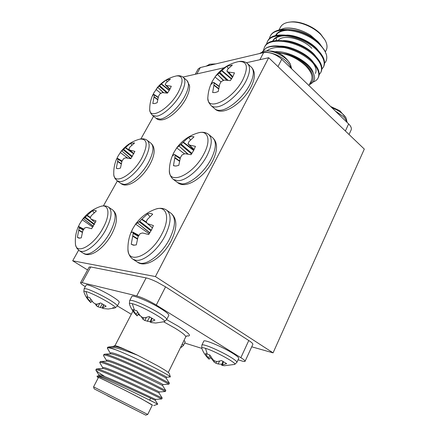 <?xml version="1.0" encoding="UTF-8"?>
<svg xmlns="http://www.w3.org/2000/svg" width="437" height="437" viewBox="0 0 437 437"><rect width="100%" height="100%" fill="white"/><g stroke="black" fill="none" stroke-linecap="round" stroke-linejoin="round"><path stroke-width="0.66" d="M201.747 348.191L201.725 348.125C201.561 347.442 202.812 347.508 205.472 348.322C215.326 351.195 238.515 364.07 234.565 364.425L224.449 365.731L222.701 365.507L221.57 365.108L222.925 361.323M181.115 346.317L181.36 347.251L180.53 347.508M84.128 288.802L83.844 291.665C83.74 291.189 84.417 291.146 85.876 291.517C93.638 293.314 119.077 307.692 114.98 307.91L112.888 307.604M129.647 300.64L129.385 303.895C129.232 303.223 130.193 303.152 132.269 303.682C141.817 305.916 168.95 321.348 164.11 321.714L155.698 323.03L151.552 322.604L150.126 322.047L151.721 318.049M201.878 345.088L201.725 348.125C203.178 352.271 205.554 355.882 208.842 358.963L205.532 353.588L209.815 354.964L212.868 359.58L214.851 361.06L217.031 361.568L221.592 360.574L226.688 363.671L221.57 365.108M221.865 364.278L218.123 363.983L215.856 363.202L214.043 362.027L211.65 358.739L209.995 357.805M102.263 307.938L97.97 306.818L96.451 305.796L95.277 303.879M92.36 301.557L91.737 301.191M90.759 302.562L86.663 296.92L87.842 297.122L89.82 297.788L93.065 302.366L95.004 303.808L96.894 304.196L100.657 302.95L106.136 306.206L102.214 308.058L103.624 308.593L108.316 309.014L114.98 307.91M150.23 321.785L144.833 320.501L143.041 319.338L141.184 316.525M140.119 315.64L138.087 314.46M129.385 303.895C130.876 308.478 133.432 312.45 137.049 315.82L132.832 309.631L136.77 310.718L140.255 315.793L142.413 317.399L144.609 317.857L149.088 316.546L154.955 320.108L150.126 322.047M347.175 122.507L346.033 117.968C343.466 113.784 338.784 110.403 331.983 107.813M346.033 117.968L339.855 110.774L330.58 106.453M291.665 68.828L290.43 64.305C287.147 57.192 273.098 49.823 265.193 51.069L263.926 51.293M282.897 55.532L282.586 55.313M214.742 64.141L209.94 64.179M93.228 226.35L83.483 218.642L82.598 219.265L79.884 223.536L78.065 227.218L78.993 226.634L79.266 227.415L83.423 229.638M78.015 227.327L78.059 227.224C75.907 232.484 75.033 237.941 75.426 243.595L75.426 243.595C75.699 255.388 93.491 245.998 102.892 228.327C110.676 214.611 109.07 203.413 100.581 206.433L100.051 206.608M82.336 232.451L78.736 230.304L77.371 237.373L78.999 238.17L81.266 237.87L82.822 230.752L84.691 227.967L86.613 227.393L91.633 228.742L96.02 220.893L91.196 219.243L95.293 222.564M75.388 243.038L75.426 243.595C75.284 244.37 75.77 245.933 76.885 248.276L79.326 250.74L81.064 251.379C86.99 252.706 99.041 242.349 105.759 229.884C111.632 218.396 112.609 210.842 108.698 207.236L112.713 209.978C116.674 213.617 115.745 221.171 109.916 232.637C103.252 245.07 91.202 255.361 85.231 254.001L83.483 253.351C90.508 258.289 103.995 248.342 111.599 234.347C117.673 222.712 118.045 214.594 112.713 209.978M83.483 218.642L93.316 226.219M94.217 224.662L84.773 217.67L83.62 218.544M84.773 217.67L85.248 217.249L94.518 224.11M90.219 217.757L86.93 215.583L85.248 217.249M86.93 215.583L87.203 215.315L90.366 217.407M95.277 222.591L91.065 219.177L90.268 217.621L91.349 215.599L96.348 211.011C95.408 210.224 94.075 210.148 92.354 210.787L87.203 215.315M130.707 158.686L121.808 150.885L120.847 151.721L118.034 156.14L116.308 159.674L117.629 158.369L121.923 161.275M121.213 163.93L117.586 161.521L116.318 168.267L118.088 168.687L120.465 168.076L121.934 161.248L123.769 158.505L125.714 157.806L130.794 158.707L134.896 151.371L130.002 150.175L133.859 153.682M113.757 173.451L113.767 173.953C113.516 185.747 132.613 175.406 141.856 157.992C148.225 144.734 147.509 138.453 139.72 139.152L139.234 139.283M121.808 150.885L130.876 158.587M131.979 156.959L123.152 149.771L121.956 150.765M123.152 149.771L123.627 149.339L132.324 156.424M133.738 153.917L125.255 147.733L123.627 149.339M125.255 147.733L125.517 147.482L132.733 152.742M129.822 150.104L133.831 153.737L128.97 149.257L128.964 148.859L129.915 147.067L134.585 142.932L130.352 143.363L125.517 147.482M187.713 154.081L178.962 145.958L176.723 147.914L174.199 151.945L172.397 155.933L174.5 154.419L180.213 158.26M179.487 161.231L174.795 157.965L173.445 165.612L175.789 166.076L178.788 165.366L180.399 157.62L181.956 154.998L184.878 153.693L191.04 154.693L193.651 150.492L195.459 146.368L189.494 145.051L194.137 149.541M169.403 169.146L169.376 169.938C168.092 186.058 193.285 175.204 203.937 153.857C211.273 140.244 208.116 129.98 198.491 132.793L197.732 133.006M174.199 151.945L174.199 151.945C171.162 157.56 169.556 163.558 169.376 169.938C169.348 174.134 170.703 177.307 173.434 179.46L177.837 180.738C186.02 180.973 200.326 168.824 207.029 155.621C212.038 145.346 212.601 138.305 208.717 134.481L212.743 137.797C216.676 141.648 216.151 148.7 211.186 158.948C204.538 172.123 190.253 184.19 182.027 183.901L177.597 182.59C185.72 189.631 204.188 177.548 212.529 161.144C217.79 150.508 217.861 142.724 212.743 137.797M178.962 145.958L188.129 154.146M191.526 153.999L180.65 144.685L179.159 145.821M180.65 144.685L181.213 144.188L191.936 153.382M193.657 150.486L183.054 142.369L181.213 144.188M183.054 142.369L183.338 142.085L193.842 150.126M188.118 144.002L194.033 149.754L188.074 143.576L188.997 141.555L193.99 136.89C192.564 136.322 190.756 136.508 188.56 137.447L183.338 142.085M194.094 149.634L188.134 144.019M223.307 80.397L217.517 74.437L215.452 76.349L212.595 80.807L210.962 84.472L213.267 82.32L214.097 82.62L213.966 84.915L218.686 88.574M218.62 88.924L213.906 85.264L212.655 92.54L215.135 92.573L218.227 91.519L219.74 84.117L221.264 81.561L224.181 80.108L230.37 80.605L232.839 76.644L234.478 72.87L228.475 72.072L232.784 76.748M207.952 96.2L207.903 96.883C205.898 112.62 232.664 100.166 242.994 79.436C248.669 66.872 247.173 60.929 238.509 61.601L237.843 61.748M212.595 80.807L212.595 80.807C209.864 85.838 208.302 91.196 207.903 96.883C207.63 97.986 207.941 99.893 208.837 102.591L211.12 105.656C212.524 106.841 214.491 107.245 217.025 106.874C225.579 105.863 239.749 93.414 245.949 81.178C250.111 72.771 250.674 66.948 247.626 63.698L251.384 67.183C254.46 70.461 253.93 76.295 249.8 84.68C243.649 96.894 229.501 109.255 220.914 110.211C218.374 110.566 216.391 110.146 214.977 108.95C222.559 116.603 242.535 103.558 250.909 87.171C255.388 78.25 255.547 71.586 251.384 67.183M217.517 74.437L223.564 80.293M226.912 80.233L219.254 73.006L217.719 74.274M219.254 73.006L219.811 72.498L228.103 80.337M231.419 79.07L221.586 70.75L219.811 72.498M221.586 70.75L221.854 70.483L231.621 78.747M232.468 77.327L226.945 70.941L227.737 69.183L232.369 65.031L226.727 66.315L221.854 70.483M226.978 71.258L232.473 77.316M232.719 76.879L228.223 72.001L227.038 71.307M163.307 92.677L157.757 87.329L153.835 92.89L152.245 96.167L153.868 94.343L158.238 97.309M157.67 99.723L154.004 97.041L152.819 103.493L154.72 103.58L157.178 102.695L158.571 96.14L159.898 93.884L162.335 92.628L167.453 93.136L169.703 89.629L171.299 86.258L166.35 85.477L169.977 89.121M149.716 108.507L149.711 108.96C148.968 120.634 169.283 109.217 178.323 92.158C183.835 80.921 183.223 75.508 176.488 75.923L176.045 76.016M157.757 87.329L163.635 92.693M167 93.07L159.15 86.094L157.915 87.187M159.15 86.094L159.62 85.652L167.682 92.819M169.206 90.481L161.198 84.101L159.62 85.652M161.198 84.101L161.444 83.86L169.381 90.191M165.23 84.745L169.829 89.399L165.219 84.428L166.06 82.839L170.425 79.108L165.994 80.113L161.444 83.86M169.933 89.208L165.257 84.762M236.903 362.328L238.706 358.422C238.99 357.684 237.04 356.002 232.872 353.38C222.728 346.951 204.057 339.139 203.789 341.122L201.905 345.039C202.189 344.629 203.505 344.782 205.854 345.492C211.705 347.224 223.941 353.014 230.993 357.406C235.182 360.017 237.144 361.678 236.876 362.382L234.642 364.398M183.469 345.421L185.179 341.92L184.037 340.352M117.313 306.004L119.23 302.36C119.509 301.508 116.903 299.394 111.413 296.018C101.428 289.895 86.559 283.482 86.165 285.071L84.155 288.748L86.275 288.824C90.525 289.84 101.761 295.155 109.403 299.782C114.915 303.141 117.542 305.234 117.285 306.053L115.051 307.888M168.78 315.416C169.146 314.449 166.601 312.247 161.144 308.801C150.137 301.841 132.335 294.391 131.843 296.45L129.685 300.569C129.953 300.197 130.958 300.23 132.695 300.667C138.037 301.951 150.847 307.965 158.997 313.034C164.476 316.464 167.043 318.644 166.694 319.567L164.208 321.681M211.879 358.34L211.65 358.739M114.368 346.557L114.56 346.546C116.515 346.557 120.645 347.797 126.949 350.266L137.644 355.27L157.593 365.774C165.033 370.019 168.939 372.614 169.299 373.569L170.381 376.913C170.113 376.268 165.923 373.782 157.806 369.451C145.494 362.912 126.419 353.888 116.007 349.89C111.348 347.939 108.638 347.033 107.879 347.175L107.704 347.306M166.579 377.257L170.381 376.913M103.678 355.931L103.531 355.292C103.558 352.823 134.978 366.583 154.944 376.661L168.95 384.156L162.99 384.582L162.542 385.5L165.809 390.602L151.639 383.347C133.023 374.148 103.733 360.946 100.679 361.525L100.166 361.732M103.968 354.456L104.623 354.194C108.207 353.609 137.142 366.512 155.419 375.711L169.398 383.211L168.955 384.139M104.306 376.197C99.248 373.072 96.446 371.079 95.911 370.199L95.889 369.926C95.648 367.938 127.096 382.167 147.356 391.994L161.739 398.954L162.193 398.025L147.832 391.033C128.871 381.84 99.232 368.32 96.724 368.904L96.342 369.057M102.815 367.861L99.723 362.584C99.614 360.356 131.051 374.351 151.164 384.303L165.355 391.53L165.803 390.607M152.289 405.143L141.266 398.686C123.491 389.291 96.042 375.727 97.151 376.852L97.129 376.022C98.516 375.509 125.747 388.318 143.483 397.08L157.724 404.181L153.666 405.629M154.124 402.362L149.651 400.046M97.151 376.852L98.347 377.677M94.168 388.859L145.767 415.15L94.168 388.859L93.578 386.854L147.733 414.451L152.371 404.973L140.517 398.336C123.764 389.482 97.833 376.661 98.44 377.497L98.434 377.513M107.344 395.709L144.221 414.358L107.344 395.709M318.24 77.731L318.415 77.365C320.49 72.684 318.169 67.052 311.45 60.464C299.482 48.977 275.627 42.078 265.958 48.157C270.465 45.929 276.692 45.754 284.645 47.644C276.856 46.704 270.902 47.791 266.778 50.911M313.291 81.959C315.601 81.069 317.196 79.769 318.081 78.054C320.152 73.383 317.825 67.751 311.1 61.169C303.884 54.663 295.062 50.157 284.645 47.644M324.587 63.196C326.658 60.967 327.258 58.105 326.39 54.603L324.658 50.441L319.655 43.891L313.848 38.888C297.832 27.58 275.07 26.258 270.465 35.774L270.257 36.173M326.39 54.603C325.259 51.162 322.932 47.748 319.42 44.361C305.272 30.006 275.07 25.024 270.115 36.446L269.121 39.177M323.582 66.757L323.751 66.413C325.893 61.601 323.642 55.876 317.011 49.234C302.781 34.927 272.551 29.836 267.663 41.144L267.455 41.537M321.883 69.117L323.418 67.096C325.554 62.289 323.304 56.57 316.661 49.933C302.426 35.632 272.191 30.524 267.307 41.821L266.324 44.569M320.916 72.231L321.091 71.876C323.2 67.129 320.916 61.448 314.236 54.833C299.919 40.581 269.662 35.359 264.838 46.546L264.636 46.928M319.19 74.59L320.758 72.558C322.861 67.822 320.572 62.147 313.892 55.532C299.563 41.291 269.296 36.053 264.489 47.223L263.478 50.168M325.39 51.877L326.155 50.315C327.586 47.458 327.215 44.039 325.046 40.073L321.037 34.813C313.466 26.755 299.137 20.965 289.775 22.101C285.192 22.631 282.111 24.286 280.521 27.067L280.357 27.389M313.848 38.888L319.447 43.471L324.658 50.441M284.547 28.219L285.29 28.126C293.08 27.509 301.383 29.792 310.188 34.971C301.257 29.814 292.735 27.558 284.618 28.208L277.659 30.399M277.883 52.73C288.294 54.024 297.548 58.383 305.643 65.801C311.281 71.624 313.154 76.584 311.27 80.692L308.91 85.505M309.593 84.106C315.175 80.042 314.154 73.88 306.517 65.626C301.355 60.656 295.024 56.832 287.535 54.161C295.193 56.581 301.732 60.219 307.162 65.075C316.273 74.503 316.989 81.047 309.303 84.707M311.849 48.316C302.584 38.461 282.99 33.999 278.243 40.368M286.126 40.991L287.901 40.991M290.173 22.052L290.922 21.959C299.837 20.883 313.444 26.378 320.643 34.042L325.046 40.073M149.733 232.948L137.508 222.859L135.607 224.11L132.935 228.382L130.953 232.735L132.651 231.981L133.148 232.883L138.507 235.854M137.398 239.077L132.711 236.198L131.242 244.256L133.422 245.206L136.306 244.9L138.026 236.778L140.206 233.598L142.538 232.965L148.651 234.538L151.421 230.07L153.42 225.558L147.52 223.64L152.491 227.874M127.932 248.134L127.948 249.041C127.517 265.368 150.923 255.902 161.827 234.095C170.588 217.877 166.617 204.958 155.501 209.192L154.654 209.498M132.935 228.382L132.935 228.382C129.472 234.833 127.806 241.716 127.948 249.041C128.139 253.673 129.816 257.076 132.974 259.239L135.645 260.25C143.385 261.932 157.801 250.172 165.066 235.876C171.118 223.236 171.692 214.687 166.776 210.23L171.113 213.343C176.078 217.834 175.565 226.382 169.561 238.99C162.362 253.252 147.957 264.931 140.173 263.2L137.48 262.173C146.024 268.444 162.903 257.164 171.184 240.847C177.406 228.005 177.384 218.839 171.113 213.343M137.508 222.859L149.836 232.784M150.983 230.867L139.135 221.767L137.688 222.75M139.135 221.767L139.703 221.286L151.333 230.228M146.788 222.936L141.615 219.396L139.703 221.286M141.615 219.396L141.916 219.09L146.166 221.996M152.469 227.923L147.28 223.498L146.22 221.772L147.296 219.461L152.699 214.212C151.388 213.3 149.667 213.201 147.526 213.917L141.916 219.09M155.414 276.566L268.673 57.717L364.311 149.083L273.076 352.856L155.414 276.566L72.689 260.785L78.6 250.226M182.923 77.065L224.312 67.724M246.392 62.748L268.673 57.717M103.411 205.887L117.351 180.978M140.889 138.917L153.562 116.275M136.732 295.904L146.122 277.905C148.82 278.478 152.48 279.882 157.102 282.122L165.557 286.847L156.271 305.048C148.733 300.552 142.222 297.504 136.732 295.904L82.096 282.673L80.583 282.657C80.386 283.214 81.954 284.558 85.286 286.677M238.083 359.777L241.672 360.907C243.688 361.53 244.818 361.672 245.064 361.328C245.266 360.787 243.868 359.575 240.863 357.679L248.773 340.516L165.557 286.847M248.773 340.516C251.734 342.45 253.089 343.733 252.843 344.367L245.064 361.328M87.575 269.951L72.689 260.785M251.723 346.809L273.076 352.856M89.143 267.1L90.732 266.958L82.096 282.673M146.122 277.905L90.732 266.958M132.711 236.198L132.799 235.789L137.497 238.684M138.272 236.248L133.165 233.424L132.799 235.789M133.165 233.424L133.148 232.883M134.449 245.244L131.242 244.256M149.148 233.833L135.607 224.11M149.957 216.621L147.526 213.917M320.288 44.328L317.945 41.641C309.833 34.512 300.536 30.508 290.053 29.623M284.148 30.011C279.948 30.912 277.134 32.677 275.709 35.299L275.523 35.648M318.218 50.441C312.641 42.689 297.226 35.097 286.645 35.08M280.996 35.523C276.976 36.429 274.289 38.139 272.923 40.652L272.672 41.138M315.82 56.411C310.254 48.403 294.106 40.433 283.242 40.575M313.384 62.398C307.85 54.144 290.971 45.803 279.838 46.109M313.078 72.373C310.297 62.502 288.464 50.375 274.966 51.735M317.945 41.641L310.188 34.971M262.369 51.752L265.958 48.157M287.535 54.161L276.921 52.358M289.627 30.3C282.619 30.175 277.927 31.95 275.55 35.643M286.219 35.768C279.412 35.741 274.9 37.527 272.683 41.133M315.356 73.449C316.754 70.712 315.995 67.276 313.078 63.146M298.842 59.066L293.025 56.165M195.268 74.279L198.212 68.926L200.343 67.549L263.62 52.582C269.624 51.834 275.665 54.051 281.745 59.235L348.639 123.917C351.015 126.298 351.834 128.341 351.097 130.046L349.048 134.503M276.577 40.472L276.135 37.839M276.381 35.435L276.982 33.878M110.348 353.375L107.316 348.049C107.764 347.41 110.659 348.021 116.007 349.89M98.773 375.913L98.882 375.907C101.122 375.853 114.439 381.588 129.265 388.378L155.282 400.325L157.724 404.181M102.69 368.511L102.815 368.506C105.404 368.44 118.744 374.077 133.427 380.813L158.921 392.89L162.193 398.025M106.59 361.153L106.737 361.142C109.649 361.077 122.863 366.545 137.316 373.187L162.542 385.5M110.485 353.833L110.654 353.823C115.319 354.445 125.485 358.367 141.151 365.6C156.391 372.832 164.722 377.011 166.136 378.147L169.381 383.183M107.879 347.175L109.447 346.847C114.374 347.005 123.769 349.813 137.644 355.27M101.788 377.584L99.74 376.028M99.046 375.115L99.068 375.066C98.806 372.351 157.14 400.363 155.736 399.396L155.282 400.325M102.864 367.763L102.897 367.708C102.859 364.627 161.619 392.868 159.374 391.962L158.921 392.89M106.666 360.454L106.699 360.394C106.857 356.953 165.415 385.101 162.99 384.582M110.632 353.828L104.623 354.194M110.441 353.194L110.474 353.129C110.823 349.332 169.179 377.388 166.579 377.251L166.142 378.147M114.188 345.984L114.958 345.645C116.668 345.902 120.667 347.442 126.949 350.266M113.942 346.006L114.958 345.645M136.076 314.602L137.557 312.105M137.174 315.896L138.584 313.679M143.041 319.338L143.751 317.71M144.833 320.501L146.28 317.513M147.307 321.364L149.749 316.912M150.787 321.588L152.136 318.3M89.711 301.415L90.863 299.531M90.803 302.601L91.885 300.962M96.451 305.796L97.2 304.136M97.97 306.818L99.696 303.365M100.215 307.593L102.318 303.884M102.214 308.058L103.656 304.66M102.668 307.604L103.88 304.791M208.334 358.089L209.94 355.21M209.176 359.187L210.716 356.592M214.043 362.027L214.523 360.836M215.856 363.202L216.637 361.492M218.123 363.983L219.587 361.164M222.406 364.813L223.575 361.699M184.654 343.001L201.818 348.387M240.863 357.679L156.271 305.048M117.351 305.922L131.291 314.274M154.004 97.041L154.064 96.724L157.735 99.412M158.167 97.582L154.337 94.998L154.064 96.724M154.337 94.998L154.31 94.66M160.789 93.239L156.02 89.498M167.251 81.653L165.994 80.113M213.906 85.264L213.966 84.915M221.035 81.905L214.993 76.999M228.393 68.472L226.727 66.315M174.795 157.965L174.866 157.588L179.563 160.86M180.115 158.615L175.144 155.457L174.866 157.588M175.144 155.457L175.095 155.004M174.51 154.436L180.268 158.068L174.5 154.425M174.308 165.94L173.445 165.612M184.398 153.791L176.723 147.914M190.576 139.867L188.56 137.447M117.586 161.521L117.657 161.187L121.289 163.596M121.825 161.614L117.995 159.297L117.657 161.187M117.995 159.297L117.995 158.899M117.395 168.655L116.318 168.267M127.757 158.107L120.322 152.573M131.881 145.117L130.352 143.363M78.736 230.304L78.818 229.949L82.429 232.102M83.205 230.004L79.234 227.879L78.818 229.949M79.234 227.879L79.266 227.415M80.009 238.165L77.371 237.373M92.737 227.131L82.293 219.778M94.206 212.764L92.354 210.787M182.284 343.93L183.447 345.459L181.421 347.235M207.302 354.052L205.472 348.322M87.842 297.122L85.876 291.517M134.372 309.92L132.269 303.682M291.086 68.27C290.447 66.096 288.95 63.857 286.59 61.546C280.286 55.248 268.438 50.932 262.233 52.598L260.064 53.423M210.574 65.129L208.323 65.381L206.581 66.074M116.351 159.571C114.472 164.181 113.615 168.977 113.767 173.953C113.598 174.576 113.975 176.035 114.909 178.323L117.094 180.792L120.006 181.601C126.342 181.814 138.343 171.162 144.603 159.538C149.591 149.907 150.47 143.516 147.231 140.359L151 143.26C154.272 146.444 153.436 152.841 148.487 162.449C142.271 174.052 130.275 184.638 123.906 184.387L120.973 183.556C127.73 189.057 142.276 178.482 149.918 164.449C155.173 154.551 155.528 147.488 151 143.26M152.251 96.14C150.585 100.248 149.738 104.525 149.711 108.96C149.525 109.397 149.809 110.741 150.574 112.986L152.508 115.439L156.506 116.215C163.181 115.444 175.117 104.558 180.967 93.693C185.212 85.586 186.009 80.162 183.365 77.415L186.899 80.446C189.582 83.221 188.811 88.651 184.594 96.741C178.788 107.589 166.863 118.411 160.155 119.132L156.135 118.329C162.553 124.305 178.149 113.003 185.812 98.986C190.128 90.623 189.713 86.373 189.45 85.362L186.899 80.446M168.294 372.477L185.703 336.954C186.146 335.785 182.671 332.907 175.286 328.329L163.733 321.834M166.661 319.638L178.143 326.166C189.396 333.327 192.242 336.566 186.692 335.889M346.852 122.191C346.475 120.372 345.252 118.438 343.176 116.406L335.277 110.998M138.824 235.335L132.651 231.981M152.475 227.917L147.373 223.575M259.911 59.694L263.62 52.582M281.745 59.235L277.976 66.61M345.377 130.996L348.639 123.917M200.343 67.549L196.841 73.924M158.243 97.287L153.868 94.343L158.243 97.287M219.112 86.542L214.163 82.986M214.114 82.637L219.172 86.269L214.097 82.62M117.635 158.369L122.038 160.996L117.646 158.385M83.735 229.13L79.021 226.677L83.746 229.119M95.282 222.586L91.131 219.216M83.844 291.665C85.155 295.871 87.466 299.514 90.787 302.59M290.43 64.305C284.591 54.516 276.179 50.102 265.193 51.069L263.708 51.337L259.441 53.571M206.188 66.167L209.727 64.223L215.829 63.884M108.698 207.236C106.41 205.74 103.706 205.472 100.581 206.433C93.283 208.87 87.291 213.147 82.598 219.265M147.231 140.359C145.171 138.829 142.664 138.431 139.72 139.152C132.034 141.249 125.741 145.439 120.847 151.721M208.717 134.481C205.969 132.329 202.566 131.766 198.491 132.793C189.647 135.29 182.469 140.222 176.963 147.586M247.626 63.698C245.266 61.601 242.224 60.901 238.509 61.601C229.032 63.693 221.346 68.609 215.452 76.349M183.365 77.415C181.519 75.891 179.23 75.393 176.488 75.923C168.463 77.704 161.898 81.823 156.785 88.279M166.732 319.502L168.78 315.421M95.889 369.926L96.369 369.003M99.723 362.584L100.199 361.672M103.531 355.292L104.006 354.385M145.772 415.15L147.728 414.451M270.465 35.774L270.115 36.446M267.663 41.144L267.313 41.815M264.844 46.541L264.489 47.218M285.29 28.126L284.618 28.208M166.776 210.23C163.64 208.088 159.882 207.744 155.501 209.192C147.4 212.103 140.79 217.042 135.683 224.012M132.974 259.239L137.48 262.173M290.922 21.959L289.775 22.101M279.216 29.579L280.521 27.067M150.525 398.265L149.612 400.117M98.44 377.497L93.578 386.854M107.316 348.049L107.731 347.251M98.882 375.907L97.129 376.022M102.815 368.506L96.724 368.904M106.737 361.142L100.679 361.525M114.56 346.546L109.447 346.847M99.068 375.066L98.625 375.924M102.897 367.708L102.471 368.528M106.699 360.394L106.289 361.17M110.474 353.129L110.091 353.861M114.226 345.907L113.871 346.59M95.911 370.199L99.008 375.186M161.739 398.954L155.736 399.396M165.339 391.53L159.374 391.962M103.596 355.805L106.595 360.591M113.893 345.924L114.073 346.208M114.991 345.651L132.941 311.106M185.741 336.878L187.025 335.753M80.583 282.657L89.17 267.051M152.508 115.439L156.135 118.329M211.12 105.656L214.977 108.95M173.434 179.46L177.597 182.59M117.094 180.792L120.973 183.556M79.326 250.74L83.483 253.351M83.751 229.108L78.993 226.634"/></g></svg>
